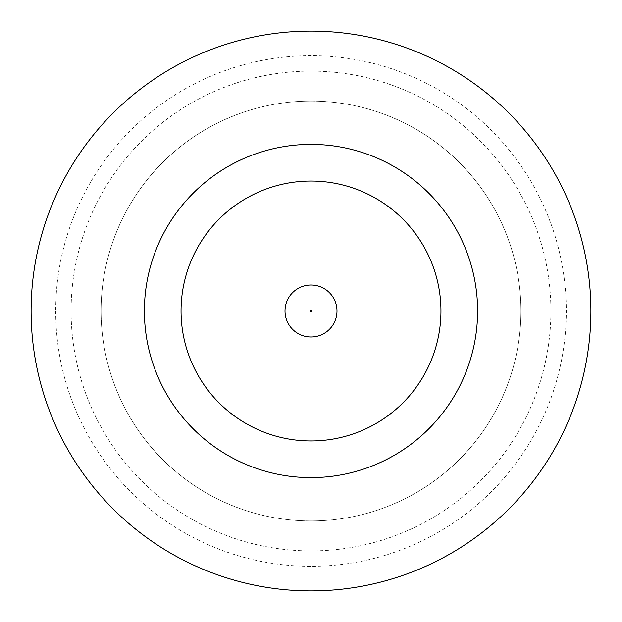 <?xml version="1.0" encoding="UTF-8"?>
<svg xmlns="http://www.w3.org/2000/svg" width="622" height="622" viewBox="0 0 622 622"><rect width="100%" height="100%" fill="white"/><g stroke="black" fill="none" stroke-linecap="round" stroke-linejoin="round"><path stroke-width="0.47" stroke-dasharray="3.11 2.33" d="M336.992 311A25.992 25.992 0 0 0 311 285.008A25.992 25.992 0 0 0 285.008 311A25.992 25.992 0 0 0 311 336.992A25.992 25.992 0 0 0 336.992 311A25.992 25.992 0 0 0 311 285.008A25.992 25.992 0 0 0 285.008 311A25.992 25.992 0 0 0 311 336.992A25.992 25.992 0 0 0 336.992 311A25.992 25.992 0 0 0 311 285.008A25.992 25.992 0 0 0 285.008 311A25.992 25.992 0 0 0 311 336.992A25.992 25.992 0 0 0 336.992 311A25.992 25.992 0 0 1 311 336.992A25.992 25.992 0 0 1 285.008 311M550.913 311A239.913 239.913 0 0 1 311 550.913A239.913 239.913 0 0 1 71.087 311A239.913 239.913 0 0 1 311 71.087A239.913 239.913 0 0 1 550.913 311A239.913 239.913 0 0 1 311 550.913A239.913 239.913 0 0 1 71.087 311A239.913 239.913 0 0 1 311 71.087A239.913 239.913 0 0 1 550.913 311M520.925 311A209.925 209.925 0 0 1 311 520.925A209.925 209.925 0 0 1 101.075 311A209.925 209.925 0 0 1 311 101.075A209.925 209.925 0 0 1 520.925 311A209.925 209.925 0 0 1 311 520.925A209.925 209.925 0 0 1 101.075 311A209.925 209.925 0 0 1 311 101.075A209.925 209.925 0 0 1 520.925 311M55.692 311A255.308 255.308 0 0 0 311 566.308A255.308 255.308 0 0 0 566.308 311A255.308 255.308 0 0 0 311 55.692A255.308 255.308 0 0 0 55.692 311M477.61 311A166.61 166.61 0 0 0 311 144.39A166.61 166.61 0 0 0 144.39 311A166.61 166.61 0 0 0 311 477.61A166.61 166.61 0 0 0 477.61 311M590.9 311A279.9 279.9 0 0 0 311 31.1A279.9 279.9 0 0 0 31.1 311A279.9 279.9 0 0 0 311 590.9A279.9 279.9 0 0 0 590.9 311M181.049 311A129.951 129.951 0 0 0 311 440.951A129.951 129.951 0 0 0 440.951 311A129.951 129.951 0 0 0 311 181.049A129.951 129.951 0 0 0 181.049 311A129.951 129.951 0 0 0 311 440.951A129.951 129.951 0 0 0 440.951 311A129.951 129.951 0 0 0 311 181.049A129.951 129.951 0 0 0 181.049 311A129.951 129.951 0 0 0 311 440.951A129.951 129.951 0 0 0 440.951 311A129.951 129.951 0 0 0 311 181.049A129.951 129.951 0 0 0 181.049 311M310.331 311A0.669 0.669 0 0 1 311 310.331A0.669 0.669 0 0 1 311.669 311A0.669 0.669 0 0 1 311 311.669A0.669 0.669 0 0 1 310.331 311"/><path stroke-width="0.93" d="M285.008 311A25.992 25.992 0 0 1 311 285.008A25.992 25.992 0 0 1 336.992 311A25.992 25.992 0 0 1 311 336.992A25.992 25.992 0 0 1 285.008 311A25.992 25.992 0 0 1 311 285.008A25.992 25.992 0 0 1 336.992 311M477.61 311A166.61 166.61 0 0 0 311 144.39A166.61 166.61 0 0 0 144.39 311A166.61 166.61 0 0 0 311 477.61A166.61 166.61 0 0 0 477.61 311M590.9 311A279.9 279.9 0 0 0 311 31.1A279.9 279.9 0 0 0 31.1 311A279.9 279.9 0 0 0 311 590.9A279.9 279.9 0 0 0 590.9 311M181.049 311A129.951 129.951 0 0 0 311 440.951A129.951 129.951 0 0 0 440.951 311A129.951 129.951 0 0 0 311 181.049A129.951 129.951 0 0 0 181.049 311M311.669 311A0.669 0.669 0 0 0 311 310.331A0.669 0.669 0 0 0 310.331 311A0.669 0.669 0 0 0 311 311.669A0.669 0.669 0 0 0 311.669 311"/></g></svg>
